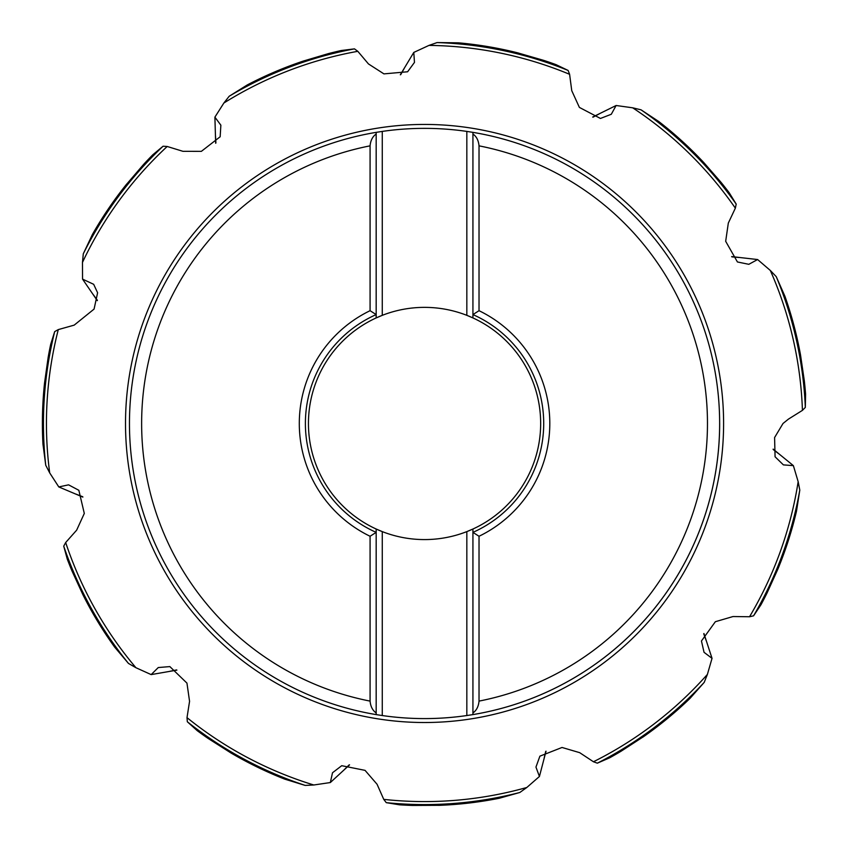 <?xml version="1.0" encoding="UTF-8"?>
<svg xmlns="http://www.w3.org/2000/svg" width="848" height="848" viewBox="0 0 848 848"><rect width="100%" height="100%" fill="white"/><g stroke="black" fill="none" stroke-linecap="round" stroke-linejoin="round"><path stroke-width="1.27" d="M773.143 449.133L793.378 465.637L798.159 481.664L799.791 490.102L796.495 511.227A382.151 382.151 0 0 1 777.817 569.241L778.347 567.948A382.151 382.151 0 0 0 794.173 520.555A382.151 382.151 0 0 1 778.347 567.948M777.817 569.241L767.09 592.911A382.151 382.151 0 0 1 760.974 604.751L753.565 615.828L749.537 616.75L733.022 616.538L715.362 621.711L701.444 640.993L704.041 652.313L712.034 658.345L707.391 674.414A378.102 378.102 0 0 1 593.452 761.758L597.342 763.168L609.564 757.858A382.151 382.151 0 0 0 621.107 751.211L644.077 736.287A382.151 382.151 0 0 0 683.011 704.974A382.151 382.151 0 0 1 644.077 736.287M795.657 514.736L795.827 514.005M215.668 143.238L214.894 117.141L223.872 103.021L229.183 96.259L247.309 84.917A382.151 382.151 0 0 1 303.372 61.045L302.058 61.491A382.151 382.151 0 0 0 255.873 80.571A382.151 382.151 0 0 1 302.058 61.491M303.372 61.045L328.293 53.647A382.151 382.151 0 0 1 341.246 50.52L354.475 48.866L357.803 51.315L368.456 63.929L383.932 73.882L407.612 71.773L414.471 62.402L413.792 52.417L428.982 45.4A378.102 378.102 0 0 1 569.602 74.306L568.128 70.448L556.108 64.681A382.151 382.151 0 0 0 543.515 60.314L517.206 52.724A382.151 382.151 0 0 0 468.043 43.81A382.151 382.151 0 0 1 517.206 52.724M250.51 83.263L249.831 83.602M731.665 256.594L757.614 259.541L770.313 270.448L776.249 276.66L784.898 296.217A382.151 382.151 0 0 1 800.544 355.111L804.317 380.826A382.151 382.151 0 0 1 805.579 394.097L805.324 407.422L802.431 410.368L788.428 419.124L783.022 423.481L774.584 437.557L775.072 456.775L783.393 464.884L793.378 465.637M778.729 453.754L773.175 449.482M65.678 542.519L63.727 546.165L67.246 559.023A382.151 382.151 0 0 0 72.186 571.393L83.051 594.999A382.151 382.151 0 0 0 114.66 647.109L128.472 663.433L135.924 667.715A378.102 378.102 0 0 1 65.678 542.519L76.649 530.17L84.302 513.443L78.843 490.292L68.582 484.844L58.798 486.932L49.693 472.898A378.102 378.102 0 0 1 58.289 329.596L74.189 325.134L94.075 309.085L97.605 292.783L93.672 284.303L82.553 279.119L82.479 262.392A378.102 378.102 0 0 1 167.194 146.481L163.07 146.227L152.831 154.76A382.151 382.151 0 0 0 143.63 164.395L125.801 185.182A382.151 382.151 0 0 0 97.255 226.204A382.151 382.151 0 0 1 125.801 185.182M135.924 667.715L151.167 674.605L158.269 667.546L169.854 666.592L186.952 683.117L189.56 701.328L187.005 717.641L187.334 721.765L197.245 730.679A382.151 382.151 0 0 0 208.089 738.417L231.197 753.109A382.151 382.151 0 0 0 275.865 775.517A382.151 382.151 0 0 1 231.197 753.109M229.999 752.399L229.999 752.399A382.151 382.151 0 0 0 284.758 779.142L305.206 785.418L313.792 784.994L330.338 782.545L332.501 772.772L341.723 765.702L365.043 770.355L377.074 784.273L383.752 799.378L386.264 802.653L399.419 804.805A382.151 382.151 0 0 0 412.722 805.452L440.101 805.314A382.151 382.151 0 0 0 489.794 800.024A382.151 382.151 0 0 1 440.101 805.314M438.713 805.367L438.713 805.367A382.151 382.151 0 0 0 499.239 798.265L519.824 792.488L526.82 787.485L539.423 776.482L535.957 767.09L539.89 756.162L562.033 747.47L579.672 752.664L593.452 761.758M687.399 700.883L687.951 700.363M707.391 674.414L704.2 682.396L690.007 698.392A382.151 382.151 0 0 1 642.932 737.092L642.932 737.092M495.698 798.954L496.44 798.805M281.409 777.807L282.108 778.093M83.051 594.999L83.687 596.25A382.151 382.151 0 0 0 109.138 639.244A382.151 382.151 0 0 1 83.687 596.25M112.572 644.173L113.007 644.787M176.893 670.121L151.167 674.605M49.693 472.898L45.739 465.266L42.951 444.066A382.151 382.151 0 0 1 44.531 383.148L44.393 384.526A382.151 382.151 0 0 0 42.559 434.473A382.151 382.151 0 0 1 44.393 384.526M58.289 329.596L54.685 331.61L50.689 344.33A382.151 382.151 0 0 0 48.156 357.411L44.552 382.967M42.782 440.462L42.813 441.214M82.86 497.076L58.798 486.932M82.479 262.392L83.284 253.828L92.4 234.493A382.151 382.151 0 0 1 126.67 184.09L126.67 184.09M94.202 231.366L93.821 232.013M97.319 300.658L82.553 279.119M214.894 117.141L220.862 125.165L220.162 136.761L201.368 151.347L182.977 151.326L167.194 146.481M215.509 135.977L215.911 142.983M735.354 208.152L736.202 204.103L729.206 192.761A382.151 382.151 0 0 0 720.98 182.278L703.893 162.689A382.151 382.151 0 0 0 658.885 121.603L641.046 109.827L632.682 107.813A378.102 378.102 0 0 1 735.354 208.152L728.315 223.088L725.676 241.298L737.431 261.968L748.816 264.311L757.614 259.541M632.682 107.813L616.114 105.502L611.291 114.268L600.448 118.455L579.385 107.41L571.753 90.672L569.602 74.306M428.982 45.4L437.102 42.57L458.482 42.835A382.151 382.151 0 0 1 518.563 53.064L518.563 53.064M462.075 43.174L461.323 43.1M400.33 74.794L413.792 52.417M703.893 162.689L702.939 161.671A382.151 382.151 0 0 0 666.401 127.582A382.151 382.151 0 0 1 702.939 161.671M661.726 123.829L661.133 123.352M592.688 117.045L616.114 105.502M800.544 355.111L800.289 353.743A382.151 382.151 0 0 0 787.983 305.312A382.151 382.151 0 0 1 800.289 353.743M786.085 299.62L785.831 298.909M731.877 256.87L738.873 257.474M382.268 131.408A295.115 295.115 0 0 1 466.835 131.408L466.835 315.339A116.112 116.112 0 0 0 382.268 315.339L382.268 131.408L376.173 132.362L376.173 314.587L370.078 310.697A125.25 125.25 0 0 0 370.078 536.265L376.173 532.374A119.155 119.155 0 0 1 376.173 314.587L376.173 317.926A116.112 116.112 0 0 1 382.268 315.339L376.173 317.926A116.112 116.112 0 0 0 382.268 531.611A116.112 116.112 0 0 0 540.664 423.481A116.112 116.112 0 0 0 472.93 317.926L466.835 315.339A116.112 116.112 0 0 1 472.93 317.926L472.93 314.587L479.025 310.697A125.25 125.25 0 0 1 479.025 536.265L472.93 532.374L472.93 714.599A295.115 295.115 0 0 0 472.93 132.362L472.93 314.587A119.155 119.155 0 0 1 472.93 532.374L472.93 714.599A295.115 295.115 0 0 0 719.666 423.481A295.115 295.115 0 0 1 719.666 423.608A295.115 295.115 0 0 0 719.666 423.481M370.078 536.265L370.078 701.105C370.587 706.522 372.611 710.465 376.173 712.945L376.173 714.599L382.268 715.542A295.115 295.115 0 0 0 466.835 715.542L466.835 531.611L472.93 529.025L472.93 532.374M376.173 712.945L376.173 529.025L382.268 531.611L382.268 715.542M370.078 310.697L370.078 145.845C370.587 140.439 372.611 136.486 376.173 134.016L376.173 132.362A295.115 295.115 0 0 0 376.173 714.599M466.835 715.542L472.93 714.599M479.025 536.265L479.025 701.105C478.526 706.522 476.491 710.465 472.93 712.945M472.93 134.016C476.491 136.486 478.526 140.439 479.025 145.845L479.025 310.697M376.173 314.587L376.173 134.016M466.835 131.408L472.93 132.362M593.017 117.172L599.229 113.886M400.669 74.709L404.125 68.603M93.259 294.638L97.393 300.319M82.744 496.748L76.193 494.204M176.617 669.92L169.738 671.319M349.556 764.864L330.338 782.545M349.206 764.843L344.182 769.74M546.027 751.211L539.423 776.482M545.72 751.392L544.14 758.229M703.935 633.509L712.034 658.345M703.766 633.827L706.13 640.431M799.791 490.102A381.112 381.112 0 0 1 753.565 615.828M229.183 96.259A381.112 381.112 0 0 1 354.475 48.866M776.249 276.66A381.112 381.112 0 0 1 805.324 407.422M770.313 270.448A378.102 378.102 0 0 1 802.431 410.368M723.598 423.481A299.037 299.037 0 0 1 424.551 722.517A299.037 299.037 0 0 1 125.515 423.481A299.037 299.037 0 0 1 424.551 124.433A299.037 299.037 0 0 1 723.598 423.481M313.792 784.994A378.102 378.102 0 0 1 187.005 717.641M526.82 787.485A378.102 378.102 0 0 1 383.752 799.378M798.159 481.664A378.102 378.102 0 0 1 749.537 616.75M128.472 663.433A381.112 381.112 0 0 1 63.727 546.165M45.739 465.266A381.112 381.112 0 0 1 54.685 331.61M83.284 253.828A381.112 381.112 0 0 1 163.07 146.227M223.872 103.021A378.102 378.102 0 0 1 357.803 51.315M437.102 42.57A381.112 381.112 0 0 1 568.128 70.448M641.046 109.827A381.112 381.112 0 0 1 736.202 204.103M376.173 529.025A116.112 116.112 0 0 0 382.268 531.611M466.835 531.611A116.112 116.112 0 0 0 472.93 529.025M370.078 701.105A282.925 282.925 0 0 1 370.078 145.845M479.025 145.845A282.925 282.925 0 0 1 479.025 701.105M305.206 785.418A381.112 381.112 0 0 1 187.334 721.765M519.824 792.488A381.112 381.112 0 0 1 386.264 802.653M704.2 682.396A381.112 381.112 0 0 1 597.342 763.168"/></g></svg>
